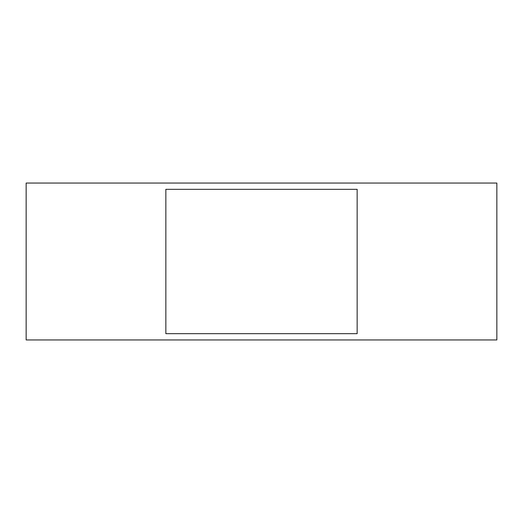 <?xml version="1.0" encoding="UTF-8"?>
<svg xmlns="http://www.w3.org/2000/svg" width="523" height="523" viewBox="0 0 523 523"><rect width="100%" height="100%" fill="white"/><g stroke="black" fill="none" stroke-linecap="round" stroke-linejoin="round"><path stroke-width="0.78" d="M26.15 339.95L496.85 339.95L496.85 183.05L26.15 183.05L26.15 339.95M357.15 333.674L165.85 333.674L165.85 189.326L357.15 189.326L357.15 333.674"/></g></svg>
